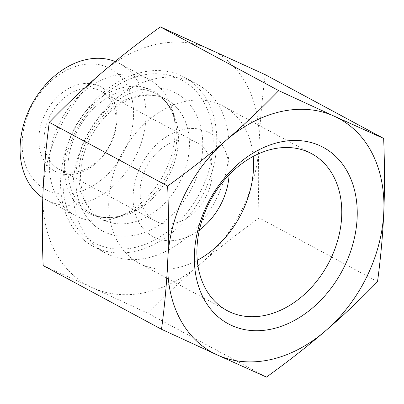 <?xml version="1.0" encoding="UTF-8"?>
<svg xmlns="http://www.w3.org/2000/svg" width="404" height="404" viewBox="0 0 404 404"><rect width="100%" height="100%" fill="white"/><g stroke="black" fill="none" stroke-linecap="round" stroke-linejoin="round"><path stroke-width="0.3" stroke-dasharray="2.02 1.52" d="M177.937 140.602A44.339 33.259 118.3 0 0 142.132 177.866A44.339 33.259 118.3 0 0 155.146 220.988A44.339 33.259 118.3 0 0 156.601 221.71A44.339 33.259 118.3 0 0 205.954 196.758A44.339 33.259 118.3 0 0 197.187 142.91A44.339 33.259 118.3 0 0 177.937 140.602M199.394 230.033A59.115 44.344 -61.7 0 1 133.769 206.949A59.115 44.344 -61.7 0 1 183.497 129.497A59.115 44.344 -61.7 0 1 229.098 174.871M60.459 169.938A44.339 33.259 118.3 0 0 109.812 144.986A44.339 33.259 118.3 0 0 101.045 91.142A44.339 33.259 118.3 0 0 50.742 114.413A44.339 33.259 118.3 0 0 59.004 169.215A44.339 33.259 118.3 0 0 60.459 169.938M56.676 172.094A48.031 36.027 -61.7 0 1 60.065 94.496A48.031 36.027 -61.7 0 1 116.872 120.468A48.031 36.027 -61.7 0 1 56.676 172.094M47.621 190.501A68.554 51.424 118.3 0 0 133.537 116.817A68.554 51.424 118.3 0 0 52.459 79.745A68.554 51.424 118.3 0 0 47.621 190.501M253.207 156.424A89.107 66.842 118.3 0 0 223.382 106.166A89.107 66.842 118.3 0 0 220.453 104.712A89.107 66.842 118.3 0 0 121.271 154.863A89.107 66.842 118.3 0 0 138.89 263.08A89.107 66.842 118.3 0 0 197.263 260.317M43.152 265.554L92.324 287.688A133.012 99.773 -61.7 0 1 43.011 192.213A133.012 99.773 -61.7 0 1 101.611 72.887A133.012 99.773 -61.7 0 1 209.62 49.081A133.012 99.773 -61.7 0 1 259.025 144.602C259.969 122.25 262.06 98.955 265.302 74.715M148.096 313.363C165.64 295.284 183.078 278.805 200.419 263.923A133.012 99.773 -61.7 0 1 92.415 287.729L148.096 313.363L266.453 377.094M259.166 217.943C258.1 191.385 258.055 166.938 259.025 144.602A133.012 99.773 -61.7 0 1 200.419 263.923C217.736 249.031 237.32 233.704 259.166 217.943L377.523 281.674M108.626 254.555A96.061 72.058 -61.7 0 1 105.474 252.985A96.061 72.058 -61.7 0 1 77.28 159.56A96.061 72.058 -61.7 0 1 154.853 78.82A96.061 72.058 -61.7 0 1 196.561 83.825A96.061 72.058 -61.7 0 1 215.554 200.49A96.061 72.058 -61.7 0 1 108.626 254.555M115.185 61.504A77.422 58.075 -61.7 0 1 119.741 63.63A77.422 58.075 -61.7 0 1 135.052 157.661A77.422 58.075 -61.7 0 1 48.869 201.232A77.422 58.075 -61.7 0 1 46.329 199.97A77.422 58.075 -61.7 0 1 42.789 197.844M115.327 75.321A77.422 58.075 -61.7 0 1 148.945 79.356A77.422 58.075 -61.7 0 1 173.468 114.039A77.422 58.075 -61.7 0 1 117.983 217.074A77.422 58.075 -61.7 0 1 75.533 215.696A77.422 58.075 -61.7 0 1 52.808 140.395A77.422 58.075 -61.7 0 1 115.327 75.321M141.794 75.316A92.37 69.286 118.3 0 0 71.306 218.842A92.37 69.286 118.3 0 0 201.222 190.208A92.37 69.286 118.3 0 0 141.794 75.316M142.521 72.18A96.061 72.058 118.3 0 0 64.948 152.919A96.061 72.058 118.3 0 0 93.142 246.349A96.061 72.058 118.3 0 0 202.131 195.93A96.061 72.058 118.3 0 0 184.229 77.184A96.061 72.058 118.3 0 0 142.521 72.18M125.856 89.996A67.983 50.995 -61.7 0 1 155.373 93.541A67.983 50.995 -61.7 0 1 168.044 177.573A67.983 50.995 -61.7 0 1 90.91 213.251A67.983 50.995 -61.7 0 1 70.958 147.137A67.983 50.995 -61.7 0 1 125.856 89.996M123.321 87.501A69.17 51.884 118.3 0 0 64.337 168.882A69.17 51.884 118.3 0 0 125.695 214.14A69.17 51.884 118.3 0 0 175.26 122.089A69.17 51.884 118.3 0 0 123.321 87.501M136.88 95.935A67.983 50.995 118.3 0 0 81.982 153.071A67.983 50.995 118.3 0 0 101.934 219.19A67.983 50.995 118.3 0 0 179.063 183.507A67.983 50.995 118.3 0 0 166.398 99.475A67.983 50.995 118.3 0 0 136.88 95.935M142.395 89.264A78.083 58.57 -61.7 0 1 192.632 186.39A78.083 58.57 -61.7 0 1 82.805 210.595A78.083 58.57 -61.7 0 1 142.395 89.264M197.187 142.91L101.045 91.142M155.146 220.988L59.004 169.215M138.89 263.08L227.093 310.575M223.382 106.166L311.585 153.661M46.329 199.97L75.533 215.696M119.741 63.63L148.945 79.356M117.983 217.074L125.695 214.14C112.474 218.892 100.879 218.594 90.91 213.251L101.934 219.19C83.961 210.327 75.028 182.012 84.173 153.091C89.87 135.123 99.667 120.453 113.559 109.08C121.877 102.51 130.406 98.258 139.143 96.324C149.435 94.177 158.519 95.228 166.398 99.475L155.373 93.541C165.317 98.919 171.947 108.439 175.26 122.089L173.468 114.039M93.142 246.349L105.474 252.985M184.229 77.184L196.561 83.825"/><path stroke-width="0.61" d="M229.098 174.871A59.115 44.344 -61.7 0 1 199.394 230.033M383.654 138.446C384.719 165.004 384.77 189.451 383.8 211.787A133.012 99.773 118.3 0 0 334.487 116.312L383.654 138.446L265.302 74.715L160.358 26.906C138.511 42.667 118.927 57.994 101.611 72.887C84.269 87.764 66.827 104.247 49.283 122.326C46.046 146.561 43.955 169.857 43.011 192.213C42.041 214.549 42.087 238.996 43.152 265.554L161.509 329.285C164.751 305.045 166.842 281.75 167.786 259.398C168.756 237.062 168.705 212.615 167.64 186.057C189.491 170.296 209.07 154.969 226.386 140.077C243.728 125.195 261.171 108.716 278.715 90.637L334.396 116.271A133.012 99.773 118.3 0 0 226.386 140.077A133.012 99.773 118.3 0 0 167.786 259.398A133.012 99.773 118.3 0 0 217.19 354.919L161.509 329.285M377.523 281.674C359.979 299.753 342.541 316.236 325.2 331.113A133.012 99.773 118.3 0 0 383.8 211.787C382.856 234.143 380.765 257.439 377.523 281.674M266.453 377.094L217.19 354.919A133.012 99.773 118.3 0 0 325.2 331.113C307.883 346.006 288.299 361.333 266.453 377.094M167.64 186.057L49.283 122.326M278.715 90.637L160.358 26.906M320.003 145.743A100.192 75.154 118.3 0 0 194.44 253.429A100.192 75.154 118.3 0 0 312.933 307.606A100.192 75.154 118.3 0 0 320.003 145.743M308.661 152.207A89.107 66.842 -61.7 0 1 311.585 153.661A89.107 66.842 -61.7 0 1 328.189 263.807A89.107 66.842 -61.7 0 1 227.093 310.575A89.107 66.842 -61.7 0 1 209.474 202.359A89.107 66.842 -61.7 0 1 308.661 152.207M197.263 260.317A89.107 66.842 118.3 0 0 253.207 156.424M42.789 197.844A77.422 58.075 -61.7 0 1 24.381 122.074A77.422 58.075 -61.7 0 1 86.128 59.6A77.422 58.075 -61.7 0 1 115.185 61.504"/></g></svg>
